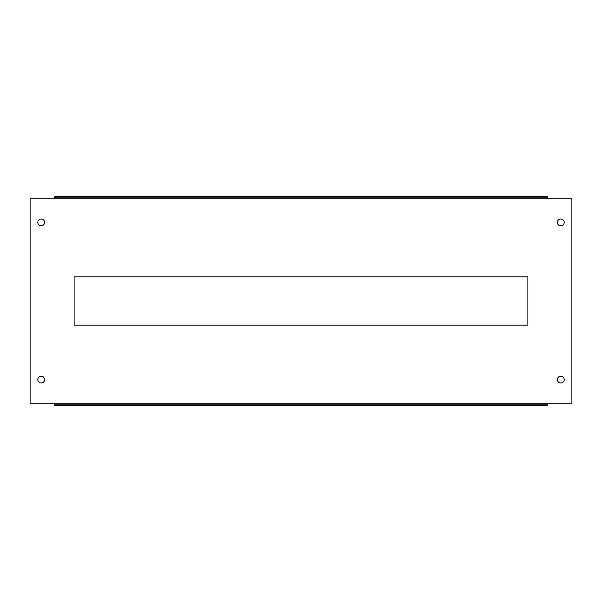 <?xml version="1.0" encoding="UTF-8"?>
<svg xmlns="http://www.w3.org/2000/svg" width="602" height="602" viewBox="0 0 602 602"><rect width="100%" height="100%" fill="white"/><g stroke="black" fill="none" stroke-linecap="round" stroke-linejoin="round"><path stroke-width="0.9" d="M44.616 222.401A3.409 3.409 0 0 1 41.207 225.81A3.409 3.409 0 0 1 37.806 222.401A3.409 3.409 0 0 1 41.207 219A3.409 3.409 0 0 1 44.616 222.401M564.194 222.401A3.409 3.409 0 0 1 560.793 225.81A3.409 3.409 0 0 1 557.384 222.401A3.409 3.409 0 0 1 560.793 219A3.409 3.409 0 0 1 564.194 222.401M44.616 379.599A3.409 3.409 0 0 1 41.207 383A3.409 3.409 0 0 1 37.806 379.599A3.409 3.409 0 0 1 41.207 376.19A3.409 3.409 0 0 1 44.616 379.599M564.194 379.599A3.409 3.409 0 0 1 560.793 383A3.409 3.409 0 0 1 557.384 379.599A3.409 3.409 0 0 1 560.793 376.19A3.409 3.409 0 0 1 564.194 379.599M547.271 403.174L571.9 403.174L571.9 198.826L547.271 198.826L547.271 196.726L54.729 196.726L54.729 198.826L30.1 198.826L30.1 403.174L54.729 403.174L54.729 404.228L547.271 404.228L547.271 403.174L54.729 403.174M527.886 325.103L74.114 325.103L74.114 276.897L527.886 276.897L527.886 325.103M54.729 197.772L547.271 197.772M54.729 404.228L54.729 405.274L547.271 405.274L547.271 404.228M54.729 198.826L547.271 198.826"/></g></svg>
